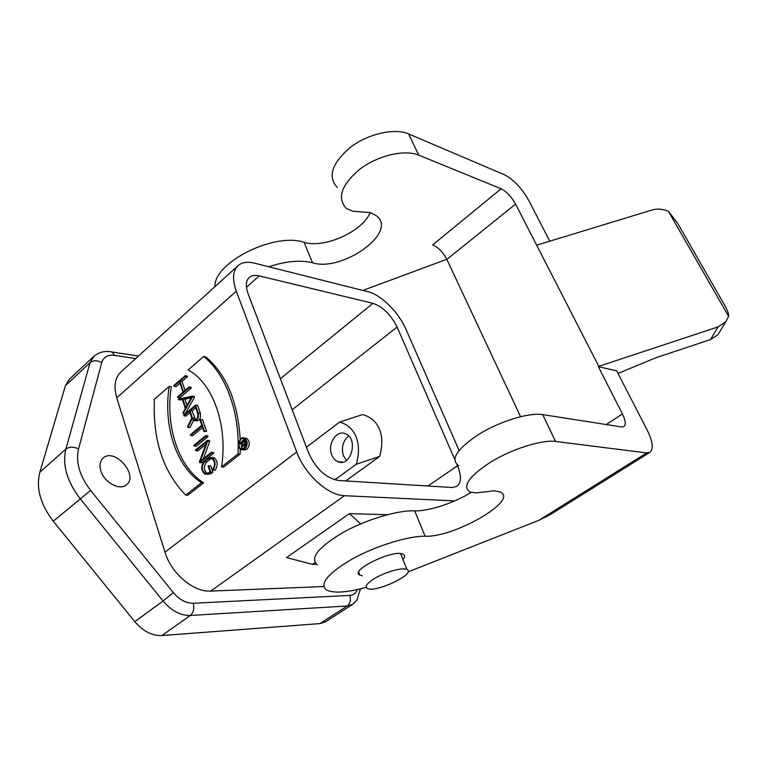 <?xml version="1.0" encoding="UTF-8"?>
<svg xmlns="http://www.w3.org/2000/svg" width="767" height="767" viewBox="0 0 767 767"><rect width="100%" height="100%" fill="white"/><g stroke="black" fill="none" stroke-linecap="round" stroke-linejoin="round"><path stroke-width="1.15" d="M345.696 480.938L379.684 456.423C382.589 445.742 382.503 436.672 379.435 429.184C376.319 421.716 370.729 416.845 362.647 414.563L339.56 422.08C347.336 424.151 352.839 429.079 356.099 436.864C359.177 444.802 359.244 453.92 356.291 464.236L379.684 456.423M356.291 464.236L334.815 479.835M306.436 447.228L339.56 422.08M457.046 464.687L457.515 465.77C461.59 475.828 461.379 482.711 456.864 486.412L452.147 487.505L338.563 480.497C325.946 478.138 315.966 468.973 308.622 452.99L248.115 293.828C245.382 286.149 245.814 280.664 249.4 277.357C251.816 275.411 255.104 274.922 259.256 275.899L372.963 303.329C382.886 306.79 390.921 314.691 397.085 327.03L454.706 459.308M331.775 454.927C327.078 444.179 336.665 429.357 345.581 433.796C358.793 438.705 350.95 467.506 338.017 461.715C335.217 460.574 333.137 458.311 331.775 454.927M346.396 460.459L343.491 455.934C341.075 447.679 342.82 441.044 348.736 436.02M188.107 369.982L203.629 356.492C225.968 374.037 240.292 412.828 238 453.949L221.519 466.93C228.135 425.206 212.708 382.771 188.107 369.982M240.205 439.433C237.866 401.841 226.37 374.306 205.709 356.828L203.629 356.492M238 453.949L240.109 454.112L223.628 467.074L221.519 466.93M240.282 449.098L240.109 454.112M154.378 399.281L169.219 386.395L171.319 386.673C165.106 425.781 178.165 466.911 203.6 482.836L187.877 495.204L185.748 495.118C163.103 471.791 152.643 439.846 154.378 399.281M169.219 386.395C163.035 425.589 176.055 466.719 201.481 482.721L185.748 495.118M201.481 482.721L203.6 482.836M189.248 387.747L177.8 397.555L177.56 396.855L183.006 392.177L179.411 381.592L174.004 386.28L173.764 385.58L185.135 375.725L185.374 376.434L179.919 381.151L183.514 391.745L189.008 387.038L189.248 387.747L191.347 388.025L179.9 397.814L177.8 397.555M179.967 383.212L176.103 386.558L174.004 386.28M185.374 376.434L187.464 376.722L187.225 376.022L185.135 375.725M187.464 376.722L182.019 381.439L179.919 381.151M182.019 381.439L185.077 390.413M191.347 388.025L191.108 387.316L189.008 387.038M191.156 397.872L184.905 399.204L187.004 405.398M185.748 407.661L191.606 397.076L182.795 398.955L185.748 407.661M184.905 399.204L182.795 398.955M183.188 413.547L182.92 412.771L185.336 408.399L182.182 399.08L178.577 399.856L178.318 399.089L192.124 396.127L192.392 396.903L183.188 413.547L185.278 413.768M192.392 396.903L194.492 397.162L185.307 413.749M192.124 396.127L194.224 396.395L194.492 397.162M178.577 399.856L182.412 399.741M203.926 431.543L202.037 426.04L190.58 435.493L190.331 434.764L201.788 425.311L199.909 419.837L200.436 419.405L204.453 431.112L203.926 431.543L206.553 431.313L204.453 431.112M200.436 419.405L202.536 419.626L206.553 431.313M190.58 435.493L192.69 435.685L202.555 427.564M205.681 435.675L205.93 436.413L194.128 446.039L193.878 445.301L205.681 435.675L207.78 435.877L208.039 436.605L205.93 436.413M194.128 446.039L196.247 446.212L208.039 436.605M211.376 452.309L211.634 453.048L213.744 453.22L201.826 462.76L199.708 462.606L199.43 461.782L206.726 441.811L195.719 450.747L195.47 450.018L207.301 440.402L207.579 441.226L200.283 461.207L211.376 452.309L213.485 452.472L213.744 453.22M207.579 441.226L209.688 441.418L203.351 458.743M207.301 440.402L209.41 440.594L209.688 441.418M195.719 450.747L197.828 450.919L205.738 444.505M211.634 453.048L199.708 462.606M208.634 465.646L210.81 472.041L208.825 473.613L205.067 474.188C200.858 470.583 200.676 466.144 204.501 460.862L207.915 458.129L211.817 457.535C215.68 460.631 216.083 464.84 213.034 470.161L212.775 469.394C215.402 464.725 215.019 461.025 211.625 458.273L208.164 458.877L204.76 461.6C201.338 466.211 201.491 470.171 205.22 473.469L208.576 472.865L210.024 471.715L208.106 466.077L210.752 465.79L212.929 472.175L210.944 473.738L207.282 474.38M211.673 458.302L206.869 461.753C203.476 466.278 203.6 470.219 207.253 473.555M210.81 472.041L212.929 472.175M213.034 470.161L215.153 470.296C218.231 465.023 217.838 460.794 213.955 457.611L211.836 457.448M211.606 457.458L213.955 457.611M195.806 407.843L192.076 410.978L195.652 419.789M197.723 413.442L195.269 406.28L189.976 410.738L192.402 417.881L193.917 419.779C196.966 419.904 198.241 417.794 197.723 413.442M192.076 410.978L189.976 410.738M192.105 418.859L187.848 427.392L187.579 426.586L191.808 418.092L189.459 411.17L183.946 415.81L183.706 415.091L195.547 405.129L198.241 413.01C198.864 418.207 197.349 420.738 193.696 420.584L192.105 418.859M193.505 420.489L189.957 427.603L187.848 427.392M195.547 405.129L197.646 405.379L200.35 413.24C200.964 418.437 199.449 420.958 195.806 420.815L195.278 420.757M189.986 412.732L186.055 416.03L183.946 415.81M244.826 441.687L245.267 444.246M245.267 442.923L244.309 440.239L242.362 441.782L243.877 445.157L245.267 442.923M244.462 441.974L242.362 441.782M241.471 448.312L242.89 444.601L241.989 442.08L239.86 443.767L239.678 443.268L244.5 439.443L245.641 442.626C245.919 444.774 245.277 445.8 243.724 445.713L243.11 445.128L241.471 448.312L243.57 448.494L244.951 445.819M242.506 443.527L239.86 443.767M245.507 439.529L244.5 439.443M246.418 445.991L244.462 445.78M244.472 438.705L241.595 441.744M241.106 443.882L241.567 447.161M242.267 448.379L243.446 449.366M244.596 448.753C247.559 444.946 247.492 441.581 244.405 438.666C239.793 436.174 236.667 447.314 241.432 449.232L244.596 448.753M244.778 449.261L241.289 449.798C236.015 447.669 239.467 435.349 244.568 438.11C247.971 441.341 248.048 445.052 244.778 449.261M244.539 438.101L246.658 438.312C250.071 441.533 250.147 445.234 246.878 449.433L243.388 449.97M372.896 579.564C383.251 572.585 402.733 566.88 406.951 569.497C416.711 573.611 375.14 593.361 367.259 588.414C364.756 586.774 366.636 583.821 372.896 579.564M314.969 562.556L312.361 564.339L316.455 564.263M312.361 564.339L286.57 557.571L349.378 513.593L387.239 514.724M360.672 523.88L349.378 513.593M454.687 500.899L344.46 495.693L210.666 591.098C193.62 592.364 171.214 573.486 164.982 552.173L116.747 397.881C113.43 386.252 114.916 377.537 121.196 371.736L237.78 265.919M323.712 586.534L210.666 591.098M459.088 450.411L405.801 328.976C398.658 312.227 381.065 294.787 367.978 291.728L254.308 263.129C247.578 261.48 242.257 262.237 238.345 265.401C232.765 270.569 232.085 279.169 236.294 291.192L296.704 451.964C304.672 474.255 328.132 495.52 344.46 495.693M469.72 493.286L470.094 492.117M100.698 470.459C99.221 464.955 100.084 460.785 103.296 457.937C114.973 447.477 139.143 475.789 126.354 484.888C119.604 490.957 103.766 482.184 100.698 470.459M93.488 356.655L69.519 379.09L65.444 385.638L39.836 472.223C35.886 487.956 40.363 504.293 53.278 521.234L134.791 621.663C143.045 631.26 152.077 635.881 161.895 635.546L319.964 623.6L325.429 621.864L352.599 604.329L347.221 605.988L190.321 615.46L161.895 635.546M501.139 188.787C506.613 191.587 511.426 196.688 515.587 204.099L446.854 259.409C443.019 252.142 438.273 247.31 432.636 244.913L501.139 188.787L418.744 155.135C404.727 149.21 377.92 155.461 359.886 169.124C341.238 184.962 336.771 198.107 346.473 208.566L352.935 211.251L370.336 212.564L376.472 215.815C398.409 232.219 342.293 272.371 312.495 262.784C300.367 259.821 285.803 261.154 268.805 266.772M214.942 286.647C213.686 262.525 274.394 232.075 304.058 242.305C324.297 248.776 362.695 231.519 370.202 212.517M337.269 187.464C327.49 176.707 331.785 163.381 350.155 147.485C367.949 133.784 394.564 127.734 408.61 133.918L504.581 174.818C513.775 179.67 521.896 188.308 528.933 200.753L549.786 241.193M446.806 259.304L362.81 290.434M515.587 204.099L598.797 366.348L718.046 326.905L725.659 321.929L728.621 316.416M402.953 559.517C404.976 557.091 405.062 555.356 403.212 554.311C394.478 548.597 348.956 570.466 359.819 575.097L362.427 575.796M366.214 587.301C347.096 592.546 333.894 593.476 326.617 590.063C319.072 583.917 327.614 573.563 352.245 558.99C375.83 545.922 408.063 535.97 425.139 536.219C454.438 537.629 519.71 499.806 500.055 492.011L494.264 490.784L476.374 492.893L470.104 492.126C461.811 486.422 468.886 476.269 491.321 461.676C512.768 448.724 542.068 439.587 555.529 441.437L646.648 452.913L539.076 520.237L550.802 514.321M408.015 571.914L539.076 520.237M471.034 492.51C453.441 503.238 428.427 511.436 414.679 510.822C397.574 510.113 365.571 519.738 342.283 532.873C317.979 547.552 309.676 558.232 317.365 564.905M606.246 424.544L622.44 413.959C625.604 420.508 626.073 424.736 623.859 426.634L621.73 426.96L542.71 414.602C529.172 412.33 500.094 421.179 478.982 434.218C456.921 448.954 450.114 459.433 458.561 465.636M668.479 211.376L677.683 223.36L725.151 306.091C727.605 310.549 728.775 314 728.65 316.426L668.431 211.299C662.813 208.94 657.309 208.519 651.912 210.053L537.025 245.085M720.481 330.529L717.998 334.661L710.51 339.57L655.814 357.777L617.981 373.443M622.44 413.959L598.356 366.655L598.797 366.348M598.356 366.655L616.649 370.854L647.185 430.086C652.832 441.619 653.733 449.05 649.898 452.367L646.648 452.913M446.854 259.409L520.553 416.644M292.198 409.77L397.085 327.03M372.963 303.329L280.377 378.687M259.256 275.899L246.447 287.289M457.515 465.77L427.957 486.01M204.76 461.6L206.869 461.753M208.164 458.877L210.283 459.03M208.825 473.613L210.944 473.738M192.402 417.881L194.511 418.111M200.35 413.24L198.241 413.01M243.312 444.467L245.104 444.63M246.773 442.732L245.641 442.626M296.704 451.964L164.982 552.173M236.294 291.192L116.747 397.881M135.73 358.544L114.609 355.37C107.859 354.575 103.574 356.962 101.762 362.532L78.531 448.944C75.569 462.156 79.595 475.971 90.631 490.42L173.332 592.603C179.459 599.765 186.084 603.322 193.226 603.255L349.829 595.413C353.51 595.134 356.022 593.179 357.364 589.545M193.226 603.255C194.482 608.519 193.514 612.584 190.321 615.46C180.552 615.642 171.463 610.839 163.074 601.05L80.084 498.598C66.921 481.331 62.185 464.821 65.885 449.078L39.836 472.223M90.631 490.42L53.278 521.234M78.531 448.944C73.642 446.576 69.423 446.624 65.885 449.078L90.036 362.666L65.444 385.638M101.762 362.532C97.265 360.183 93.363 360.231 90.036 362.666L93.996 356.185C99.336 351.967 105.367 350.577 112.087 352.015L114.609 355.37M319.964 623.6L347.221 605.988C350.27 603.485 351.133 599.957 349.829 595.413M173.332 592.603L163.074 601.05L134.791 621.663M360.567 588.788L360.365 589.737M110.122 351.698L138.491 356.041M304.058 242.305L312.495 262.784M408.61 133.918L418.744 155.135M425.139 536.219L414.679 510.822M555.529 441.437L542.71 414.602M710.51 339.57L718.046 326.905M342.744 462.089L338.017 461.715M205.22 473.469L207.167 473.584M193.917 419.779L195.24 419.923M243.877 445.157L244.414 445.205M241.432 449.232L243.35 449.395M246.658 438.312L244.568 438.11M400.595 553.63L406.951 569.497M352.599 604.329L356.866 600.264L360.404 588.826M359.819 575.097L358.716 572.23M725.659 321.929L717.998 334.661M550.275 514.647L649.898 452.367"/></g></svg>

